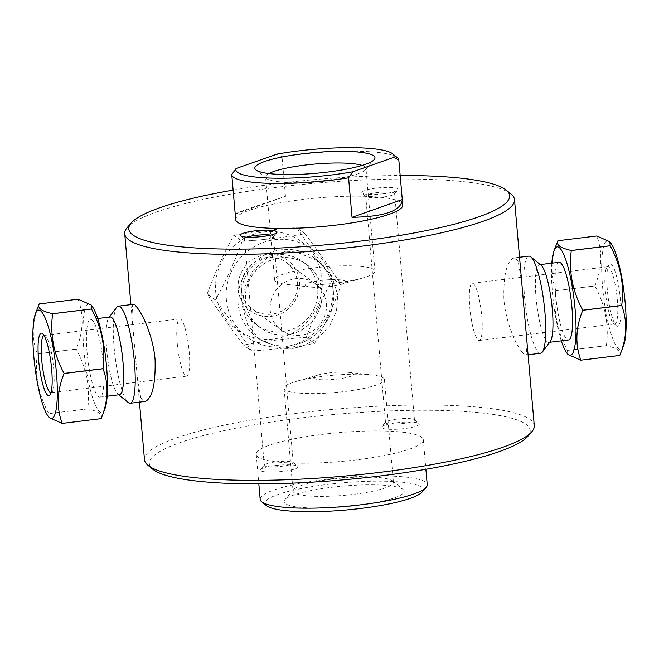 <?xml version="1.0" encoding="UTF-8"?>
<svg xmlns="http://www.w3.org/2000/svg" width="659" height="659" viewBox="0 0 659 659"><rect width="100%" height="100%" fill="white"/><g stroke="black" fill="none" stroke-linecap="round" stroke-linejoin="round"><path stroke-width="0.49" stroke-dasharray="3.29 2.47" d="M326.411 303.519A28.831 27.859 -53.9 0 1 311.987 331.403A28.831 27.859 -53.9 0 1 281.327 330.225A28.831 27.859 -53.9 0 1 270.231 310.364A28.831 27.859 -53.9 0 1 284.655 282.472A28.831 27.859 -53.9 0 1 315.315 283.65A28.831 27.859 -53.9 0 1 326.411 303.519M241.342 289.276A28.831 27.859 126.1 0 0 252.438 309.137A28.831 27.859 126.1 0 0 291.937 302.275A28.831 27.859 126.1 0 0 286.426 262.562A28.831 27.859 126.1 0 0 255.766 261.384A28.831 27.859 126.1 0 0 241.342 289.276M177.238 343.158A28.831 5.503 -96.9 0 0 186.711 376.141A28.831 5.503 -96.9 0 0 189.207 351.898A28.831 5.503 -96.9 0 0 179.734 318.907A28.831 5.503 -96.9 0 0 177.238 343.158M44.013 335.464A28.831 5.503 83.1 0 1 44.194 335.431A28.831 5.503 83.1 0 1 45.323 335.843A28.831 5.503 83.1 0 1 53.667 368.414A28.831 5.503 83.1 0 1 52.16 391.99A28.831 5.503 83.1 0 1 51.163 392.665A28.831 5.503 83.1 0 1 50.99 392.673M313.939 378.324A20.124 3.468 175 0 1 318.165 375.004A20.124 3.468 175 0 1 348.529 372.351A20.124 3.468 175 0 1 353.15 373.546A20.124 3.468 175 0 1 337.721 378.991A20.124 3.468 175 0 1 313.939 378.324M481.762 316.238A28.831 5.503 83.1 0 1 479.266 340.481A28.831 5.503 83.1 0 1 469.793 307.498A28.831 5.503 83.1 0 1 472.289 283.255A28.831 5.503 83.1 0 1 481.762 316.238M605.333 290.973A28.831 5.503 -96.9 0 0 613.677 323.544A28.831 5.503 -96.9 0 0 614.806 323.964A28.831 5.503 -96.9 0 0 616.783 294.68A28.831 5.503 -96.9 0 0 607.837 266.73A28.831 5.503 -96.9 0 0 606.84 267.406A28.831 5.503 -96.9 0 0 605.333 290.973M305.85 285.849A20.124 3.468 -5 0 0 310.471 287.044A20.124 3.468 -5 0 0 340.835 284.383A20.124 3.468 -5 0 0 330.283 279.671A20.124 3.468 -5 0 0 305.85 285.849M521.277 351.107L524.366 354.83L526.368 354.83A48.906 9.333 83.1 0 1 525.676 355.061A48.906 9.333 83.1 0 1 523.765 354.353A48.906 9.333 83.1 0 1 521.277 351.107C515.058 342.878 505.642 321.139 503.921 299.787C503.328 276.261 506.4 262.397 513.147 258.188A48.906 9.333 83.1 0 1 513.839 257.957A48.906 9.333 83.1 0 1 518.246 261.911L521.739 282.316M523.765 354.353L524.366 354.83M143.67 401.619L140.754 397.484A48.906 9.333 -96.9 0 0 145.161 401.438M144.494 459.743A195.641 33.724 175 0 1 317.498 410.911A195.641 33.724 175 0 1 530.017 419.453A195.641 33.724 175 0 1 534.276 425.64M527.043 342.977L526.368 354.83M518.246 261.911L515.898 258.089L513.147 258.188M510.989 194.034A195.641 33.724 -5 0 0 510.247 193.466A195.641 33.724 -5 0 0 314.821 183.268A195.641 33.724 -5 0 0 127.212 227.61M281.055 348.01L260.61 339.962L258.781 338.553L247.562 324.607L242.504 306.789L244.341 287.802L252.842 270.676L266.903 258.073L272.925 255.091A48.906 47.267 -53.9 0 1 296.838 252.183L318.281 260.956L331.741 275.94L337.82 295.174L336.485 310.867L329.854 325.497L319.162 337.046L304.969 345.102A48.906 47.267 -53.9 0 1 281.055 348.01L293.098 348.413L304.969 345.102M296.838 252.183L284.639 251.664L272.925 255.091M133.324 304.334A48.906 9.333 -96.9 0 0 132.632 304.565L131.957 316.411L137.261 377.08L140.754 397.484M275.676 281.484A50.372 8.682 -5 0 0 287.25 284.474A50.372 8.682 -5 0 0 363.249 277.826A50.372 8.682 -5 0 0 374.938 271.113A50.372 8.682 -5 0 0 324.006 266.854A50.372 8.682 -5 0 0 274.581 279.894A50.372 8.682 -5 0 0 275.676 281.484M268.88 173.564A50.372 8.682 -5 0 0 265.585 177.082A50.372 8.682 -5 0 0 266.491 178.531A50.372 8.682 -5 0 0 266.681 178.671A50.372 8.682 -5 0 0 316.995 181.299A50.372 8.682 -5 0 0 365.3 169.882A50.372 8.682 -5 0 0 365.943 168.3A50.372 8.682 -5 0 0 362.088 165.409M397.311 157.625A83.841 14.457 -5 0 0 396.998 157.386A83.841 14.457 -5 0 0 282.019 156.858L276.928 154.132M235.222 214.068C236.952 212.593 253.707 206.687 285.479 196.349L235.222 214.068L231.762 174.577M285.479 196.349L282.019 156.858M235.708 219.628A83.841 14.457 175 0 1 309.845 198.697A83.841 14.457 175 0 1 400.927 202.362A83.841 14.457 175 0 1 402.756 205.007M137.723 308.288A48.906 9.333 -96.9 0 0 135.235 305.043A48.906 9.333 -96.9 0 0 135.037 304.886M396.973 419.116A14.531 2.504 -5 0 0 385.704 422.122A14.531 2.504 -5 0 0 385.515 422.584A14.531 2.504 -5 0 0 403.011 423.523A14.531 2.504 -5 0 0 414.47 420.047A14.531 2.504 -5 0 0 414.214 419.635A14.531 2.504 -5 0 0 396.973 419.116M396.43 422.823A19.004 3.279 175 0 1 418.967 423.498A19.004 3.279 175 0 1 400.664 428.968A19.004 3.279 175 0 1 381.693 426.76A19.004 3.279 175 0 1 396.43 422.823M527.768 436.415A191.168 32.958 -5 0 0 526.047 424.371A191.168 32.958 -5 0 0 301.838 417.88A191.168 32.958 -5 0 0 152.773 469.224M275.215 465.567A19.004 3.279 175 0 1 297.753 466.251A19.004 3.279 175 0 1 279.449 471.712A19.004 3.279 175 0 1 260.47 469.505A19.004 3.279 175 0 1 275.215 465.567M421.472 437.115A83.841 14.457 175 0 1 423.292 439.767A83.841 14.457 175 0 1 341.032 461.473A83.841 14.457 175 0 1 256.244 454.38A83.841 14.457 175 0 1 330.39 433.457A83.841 14.457 175 0 1 421.472 437.115M383.2 197.025A14.531 2.504 -5 0 0 394.469 194.01A14.531 2.504 -5 0 0 394.659 193.557A14.531 2.504 -5 0 0 379.963 192.329A14.531 2.504 -5 0 0 365.704 196.085A14.531 2.504 -5 0 0 365.967 196.506A14.531 2.504 -5 0 0 383.2 197.025M275.759 461.86A14.531 2.504 -5 0 0 264.481 464.875A14.531 2.504 -5 0 0 264.3 465.328A14.531 2.504 -5 0 0 281.797 466.267A14.531 2.504 -5 0 0 293.255 462.791A14.531 2.504 -5 0 0 292.991 462.379A14.531 2.504 -5 0 0 275.759 461.86M247.018 237.158A14.531 2.504 -5 0 0 244.481 238.838A14.531 2.504 -5 0 0 244.744 239.25A14.531 2.504 -5 0 0 261.977 239.769A14.531 2.504 -5 0 0 273.254 236.754A14.531 2.504 -5 0 0 273.436 236.301A14.531 2.504 -5 0 0 270.643 235.09M383.678 193.746A18.485 3.188 175 0 1 361.758 193.087A18.485 3.188 175 0 1 379.559 187.774A18.485 3.188 175 0 1 398.02 189.916A18.485 3.188 175 0 1 383.678 193.746M260.181 499.357A83.841 14.457 175 0 1 334.327 478.434A83.841 14.457 175 0 1 425.401 482.091A83.841 14.457 175 0 1 427.23 484.744M422.147 492.018A79.377 13.682 -5 0 0 421.43 487.017A79.377 13.682 -5 0 0 328.339 484.316A79.377 13.682 -5 0 0 266.45 505.634M402.847 489.283A60.299 10.396 -5 0 0 342.614 486.136A60.299 10.396 -5 0 0 284.787 499.802A60.299 10.396 -5 0 0 344.995 506.796A60.299 10.396 -5 0 0 403.069 489.456A60.299 10.396 -5 0 0 402.847 489.283M233.121 190.121A191.168 32.958 175 0 1 400.178 175.508M383.324 377.912A50.372 8.682 175 0 1 384.419 379.502A50.372 8.682 175 0 1 334.994 392.542A50.372 8.682 175 0 1 284.062 388.283A50.372 8.682 175 0 1 295.751 381.561A50.372 8.682 175 0 1 371.75 374.913A50.372 8.682 175 0 1 383.324 377.912M392.319 480.716A50.372 8.682 175 0 1 392.509 480.864A50.372 8.682 175 0 1 393.415 482.314A50.372 8.682 175 0 1 343.99 495.354A50.372 8.682 175 0 1 293.057 491.095A50.372 8.682 175 0 1 293.7 489.513A50.372 8.682 175 0 1 342.005 478.096A50.372 8.682 175 0 1 392.319 480.716M243.41 344.97C229.95 326.971 217.882 309.985 207.206 294.021L215.501 300.076C228.961 318.075 241.029 335.06 251.697 351.025L243.41 344.97A64.524 62.35 126.1 0 0 243.468 345.003L251.763 351.058C274.095 349.517 295.034 346.972 314.574 343.397A64.524 62.35 126.1 0 0 314.631 343.355C324.895 324.838 333.767 305.298 341.247 284.746L332.952 278.691C322.688 297.209 313.816 316.748 306.336 337.301L314.631 343.355M207.198 293.947C214.677 273.394 223.549 253.863 233.813 235.345L242.108 241.4C234.629 261.952 225.757 281.484 215.493 300.002L207.198 293.947A64.524 62.35 126.1 0 0 207.206 294.021M233.871 235.296C253.418 231.729 274.35 229.175 296.682 227.643L304.977 233.698C285.438 237.265 264.498 239.818 242.166 241.351L233.871 235.296A64.524 62.35 126.1 0 0 233.813 235.345M296.748 227.668C307.423 243.641 319.483 260.618 332.943 278.625L341.238 284.68C330.571 268.707 318.503 251.73 305.043 233.723L296.748 227.668A64.524 62.35 126.1 0 0 296.682 227.643M332.746 286.764A54.573 52.745 126.1 0 0 248.913 250.107A54.573 52.745 126.1 0 0 257.035 342.869A54.573 52.745 126.1 0 0 332.746 286.764M314.574 343.397L306.278 337.342A64.524 62.35 126.1 0 0 306.336 337.301M306.278 337.342C283.947 338.874 263.015 341.428 243.468 345.003M238.22 289.186A31.467 30.413 -53.9 0 1 281.879 256.837A31.467 30.413 -53.9 0 1 286.558 310.323A31.467 30.413 -53.9 0 1 238.22 289.186M322.062 278.971A54.573 52.745 126.1 0 0 238.237 242.314A54.573 52.745 126.1 0 0 246.351 335.069A54.573 52.745 126.1 0 0 322.062 278.971M333.413 291.953A48.906 47.267 -53.9 0 1 308.939 339.27A48.906 47.267 -53.9 0 1 256.919 337.268A48.906 47.267 -53.9 0 1 247.578 269.902A48.906 47.267 -53.9 0 1 314.59 258.262A48.906 47.267 -53.9 0 1 333.413 291.953M321.971 291.64A39.227 37.909 126.1 0 0 261.714 265.289A39.227 37.909 126.1 0 0 267.546 331.963A39.227 37.909 126.1 0 0 321.971 291.64M321.872 291.649A39.128 37.81 126.1 0 0 306.814 264.696A39.128 37.81 126.1 0 0 253.204 274.004A39.128 37.81 126.1 0 0 260.676 327.902A39.128 37.81 126.1 0 0 302.292 329.5A39.128 37.81 126.1 0 0 321.872 291.649M317.687 288.601A39.128 37.81 126.1 0 0 302.629 261.639A39.128 37.81 126.1 0 0 249.02 270.956A39.128 37.81 126.1 0 0 256.499 324.854A39.128 37.81 126.1 0 0 298.115 326.452A39.128 37.81 126.1 0 0 317.687 288.601M39.202 303.964C32.027 321.394 31.393 338.026 37.299 353.858L76.213 349.122C83.388 331.691 84.022 315.06 78.116 299.227L39.202 303.964A64.524 12.307 83.1 0 1 39.211 303.939M37.308 353.932C34.597 374.617 38.42 394.502 48.791 413.597L87.705 408.852C90.415 388.167 86.593 368.282 76.222 349.188L37.308 353.932A64.524 12.307 83.1 0 1 37.299 353.899A64.524 12.307 83.1 0 1 37.299 353.858M104.913 408.844A54.573 10.412 83.1 0 1 83.882 349.978A54.573 10.412 83.1 0 1 92.474 306.814M101.115 418.671C103.191 414.618 98.726 411.356 87.721 408.901A64.524 12.307 83.1 0 1 87.705 408.852M87.721 408.901L48.807 413.646A64.524 12.307 83.1 0 1 48.791 413.597M48.807 413.646L49.137 417.641M116.651 307.308A48.906 9.333 -96.9 0 0 114.098 347.301A48.906 9.333 -96.9 0 0 128.266 402.558M119.032 394.766A39.227 7.488 83.1 0 1 118.035 394.239A39.227 7.488 83.1 0 1 106.676 349.913A39.227 7.488 83.1 0 1 108.727 317.844A39.227 7.488 83.1 0 1 109.559 317.086M119.559 394.7A39.128 7.463 83.1 0 1 106.7 349.929A39.128 7.463 83.1 0 1 110.086 317.02M87.087 352.318A39.128 7.463 83.1 0 1 90.481 319.409A39.128 7.463 83.1 0 1 102.623 357.351A39.128 7.463 83.1 0 1 99.946 397.089A39.128 7.463 83.1 0 1 87.087 352.318M606.387 345.637C609.097 324.953 605.267 305.059 594.904 285.965L555.982 290.71C553.272 311.394 557.102 331.288 567.473 350.382L606.387 345.637A64.524 12.307 -96.9 0 0 606.404 345.678L567.481 350.423L567.811 354.418M594.896 285.899C602.071 268.468 602.697 251.837 596.799 236.004L557.876 240.749C550.702 258.18 550.076 274.811 555.974 290.644L594.896 285.899A64.524 12.307 -96.9 0 0 594.904 285.965M551.847 263.18A54.573 10.412 -96.9 0 0 561.311 340.86M619.789 355.448C621.865 351.395 617.401 348.141 606.404 345.678M607.359 290.265A31.467 6.005 83.1 0 1 608.998 264.531A31.467 6.005 83.1 0 1 619.855 294.309A31.467 6.005 83.1 0 1 616.47 325.818A31.467 6.005 83.1 0 1 607.359 290.265M611.157 243.599A54.573 10.412 -96.9 0 0 603.562 296.295A54.573 10.412 -96.9 0 0 623.595 345.621M540.66 353.232A48.906 9.333 83.1 0 1 525.478 305.809A48.906 9.333 83.1 0 1 528.823 256.129M540.965 265.157A39.227 7.488 -96.9 0 0 536.747 304.433A39.227 7.488 -96.9 0 0 550.273 341.551M552.3 309.466A39.128 7.463 -96.9 0 0 539.441 264.687A39.128 7.463 -96.9 0 0 536.764 304.433A39.128 7.463 -96.9 0 0 548.914 342.367A39.128 7.463 -96.9 0 0 552.3 309.466M559.054 262.298A39.128 7.463 -96.9 0 0 556.377 302.044A39.128 7.463 -96.9 0 0 568.519 339.978M315.315 283.65L286.426 262.562M281.327 330.225L252.438 309.137M179.734 318.907L44.194 335.431M186.711 376.141L51.163 392.665M479.266 340.481L614.806 323.964M472.289 283.255L607.837 266.73M130.919 304.631L131.948 316.411M137.261 377.08L139.453 402.13M340.835 284.383L363.249 277.826M310.471 287.044L287.25 284.474M365.3 169.882L374.213 159.593M266.491 178.531L255.931 169.94M374.938 271.113L365.943 168.3M274.581 279.894L265.585 177.082M385.704 422.122L381.693 426.76M414.214 419.635L418.967 423.498M414.47 420.047L394.659 193.557M385.515 422.584L365.704 196.085M264.481 464.875L260.47 469.505M292.991 462.379L297.753 466.251M293.255 462.791L273.436 236.301M264.3 465.328L244.481 238.838M394.469 194.01L398.02 189.916M365.967 196.506L361.758 193.087M273.254 236.754L276.796 232.66M244.744 239.25L240.535 235.831M256.244 454.38L258.822 483.887M423.292 439.767L425.879 469.274M318.165 375.004L295.751 381.561M348.529 372.351L371.75 374.913M293.7 489.513L284.787 499.802M392.509 480.864L403.069 489.456M284.062 388.283L293.057 491.095M384.419 379.502L393.415 482.314M256.919 337.268L260.61 339.962M314.59 258.262L318.281 260.956M256.499 324.854L260.676 327.902M302.629 261.639L306.814 264.696M45.323 335.843L42.53 333.578M52.16 391.99L50.002 394.865M118.035 394.239L118.735 394.807M108.727 317.844L109.262 317.119M99.946 397.089L107.153 396.216M90.481 319.409L97.689 318.536M613.677 323.544L616.47 325.818M606.84 267.406L608.998 264.531M519.547 257.257L513.839 257.957M528.081 354.764L525.676 355.061M540.265 264.589L539.441 264.687M549.738 342.268L548.914 342.367"/><path stroke-width="0.99" d="M50.99 392.673A28.831 5.503 83.1 0 1 42.217 364.715A28.831 5.503 83.1 0 1 44.013 335.464M118.735 394.807L128.266 402.558A48.906 9.333 -96.9 0 0 130.177 403.267L145.161 401.438A48.906 9.333 -96.9 0 0 145.853 401.207L143.102 401.306M400.178 175.508A191.168 32.958 175 0 1 505.511 189.611A191.168 32.958 175 0 1 506.227 190.171A191.168 32.958 175 0 1 322.103 245.148A191.168 32.958 175 0 1 131.232 222.973L127.212 227.61A195.641 33.724 -5 0 0 124.724 233.756A195.641 33.724 -5 0 0 322.556 250.305A195.641 33.724 -5 0 0 514.506 199.652L534.276 425.64A195.641 33.724 175 0 1 531.788 431.777A195.641 33.724 175 0 1 342.326 476.284A195.641 33.724 175 0 1 148.011 465.353A195.641 33.724 175 0 1 144.494 459.743L139.453 402.13M514.506 199.652A195.641 33.724 -5 0 0 510.989 194.034L506.227 190.171M145.853 401.207C152.6 396.998 155.672 383.134 155.079 359.608C153.358 338.256 143.942 316.509 137.723 308.288L134.831 304.713M132.632 304.565L134.634 304.557M256.153 170.113A60.299 10.396 175 0 1 255.931 169.94A60.299 10.396 175 0 1 314.005 152.6A60.299 10.396 175 0 1 374.213 159.593A60.299 10.396 175 0 1 316.386 173.259A60.299 10.396 175 0 1 256.153 170.113M362.088 165.409A50.372 8.682 -5 0 0 315.01 164.042A50.372 8.682 -5 0 0 268.88 173.564M352.03 217.313L348.57 177.823L352.894 171.777L393.736 157.377L398.827 160.104L402.278 199.595C401.397 210.789 384.642 216.696 352.03 217.313L402.278 199.595M352.894 171.777A79.377 13.682 175 0 1 271.879 178.128A79.377 13.682 175 0 1 236.095 168.531L276.928 154.132A79.377 13.682 175 0 1 392.55 153.753A79.377 13.682 175 0 1 393.736 157.377M398.827 160.104A83.841 14.457 -5 0 0 398.819 160.03A83.841 14.457 -5 0 0 397.311 157.625L392.55 153.753M236.095 168.531L231.762 174.577A83.841 14.457 -5 0 0 231.77 174.643A83.841 14.457 -5 0 0 348.57 177.823M398.819 160.03L402.756 205.007A83.841 14.457 175 0 1 320.488 226.712A83.841 14.457 175 0 1 235.708 219.628L231.77 174.643M135.037 304.886A48.906 9.333 -96.9 0 0 133.324 304.334L118.34 306.163A48.906 9.333 -96.9 0 0 116.651 307.308L109.262 317.119M148.011 465.353L152.773 469.224A191.168 32.958 -5 0 0 342.639 479.909A191.168 32.958 -5 0 0 527.768 436.415L531.788 431.777M270.643 235.09A14.531 2.504 -5 0 0 247.018 237.158M262.463 236.49A18.485 3.188 175 0 1 240.535 235.831A18.485 3.188 175 0 1 258.344 230.518A18.485 3.188 175 0 1 276.796 232.66A18.485 3.188 175 0 1 262.463 236.49M425.879 469.274L427.23 484.744A83.841 14.457 175 0 1 426.159 487.38A83.841 14.457 175 0 1 344.962 506.45A83.841 14.457 175 0 1 261.689 501.771A83.841 14.457 175 0 1 260.181 499.357L258.822 483.887M261.689 501.771L266.45 505.634A79.377 13.682 -5 0 0 345.283 510.074A79.377 13.682 -5 0 0 422.147 492.018L426.159 487.38M131.232 222.973A191.168 32.958 175 0 1 233.121 190.121M47.843 415.796A54.573 10.412 83.1 0 1 33.774 356.082A54.573 10.412 83.1 0 1 35.405 313.775A54.573 10.412 83.1 0 1 55.438 363.101A54.573 10.412 83.1 0 1 47.843 415.796L49.137 417.641L62.193 423.416C56.303 407.55 56.929 390.927 64.104 373.496L103.026 368.752C108.924 384.584 108.298 401.216 101.124 418.646L62.201 423.391A64.524 12.307 83.1 0 1 62.193 423.416L101.132 418.63A64.524 12.307 83.1 0 1 101.115 418.671M64.096 373.422C53.733 354.336 49.903 334.442 52.613 313.758L91.527 309.013C101.898 328.108 105.728 347.993 103.018 368.678L64.096 373.422A64.524 12.307 83.1 0 1 64.104 373.496M52.596 313.717C41.599 311.254 37.135 307.992 39.211 303.939L78.124 299.194L91.189 304.977L91.519 308.972L52.596 313.717A64.524 12.307 83.1 0 1 52.613 313.758M35.405 313.775L39.211 303.939M91.189 304.977L92.474 306.814A54.573 10.412 83.1 0 1 105.555 356.989A54.573 10.412 83.1 0 1 104.913 408.844L101.156 418.547M51.641 369.131A31.467 6.005 -96.9 0 0 42.53 333.578A31.467 6.005 -96.9 0 0 39.145 365.086A31.467 6.005 -96.9 0 0 50.002 394.865A31.467 6.005 -96.9 0 0 51.641 369.131M130.177 403.267A48.906 9.333 -96.9 0 0 133.522 353.586A48.906 9.333 -96.9 0 0 118.34 306.163M109.559 317.086A39.227 7.488 83.1 0 1 122.253 354.954A39.227 7.488 83.1 0 1 119.032 394.766M97.689 318.536L110.086 317.02A39.128 7.463 83.1 0 1 122.236 354.962A39.128 7.463 83.1 0 1 119.559 394.7L107.153 396.216M596.807 235.98L609.863 241.754L610.193 245.749L571.279 250.494C560.274 248.031 555.809 244.777 557.885 240.724L596.807 235.98M561.311 340.86A54.573 10.412 -96.9 0 0 566.526 352.581A54.573 10.412 -96.9 0 0 575.118 309.417A54.573 10.412 -96.9 0 0 554.087 250.552L557.885 240.724M610.209 245.799C620.58 264.885 624.403 284.779 621.692 305.463L582.778 310.208C572.407 291.113 568.585 271.228 571.295 250.535L610.209 245.799A64.524 12.307 -96.9 0 0 610.193 245.749M621.701 305.529C627.607 321.37 626.973 338.001 619.798 355.423L580.884 360.168C574.977 344.336 575.612 327.704 582.787 310.274L621.701 305.529A64.524 12.307 -96.9 0 0 621.701 305.496A64.524 12.307 -96.9 0 0 621.692 305.463M554.087 250.552A54.573 10.412 -96.9 0 0 551.847 263.18M566.526 352.581L567.811 354.418L580.876 360.193A64.524 12.307 -96.9 0 0 580.884 360.168L619.789 355.448A64.524 12.307 -96.9 0 0 619.798 355.423L619.839 355.325M619.789 355.448L623.595 345.621A54.573 10.412 -96.9 0 0 625.226 303.305A54.573 10.412 -96.9 0 0 611.157 243.599L609.863 241.754M519.547 257.257L528.823 256.129A48.906 9.333 83.1 0 1 530.734 256.837A48.906 9.333 83.1 0 1 544.902 312.094A48.906 9.333 83.1 0 1 542.349 352.087A48.906 9.333 83.1 0 1 540.66 353.232L528.081 354.764M542.349 352.087L550.273 341.551A39.227 7.488 -96.9 0 0 552.324 309.475A39.227 7.488 -96.9 0 0 540.965 265.157L530.734 256.837M549.738 342.268L568.519 339.978A39.128 7.463 -96.9 0 0 571.913 307.069A39.128 7.463 -96.9 0 0 559.054 262.298L540.265 264.589M124.724 233.756L130.919 304.631"/></g></svg>
